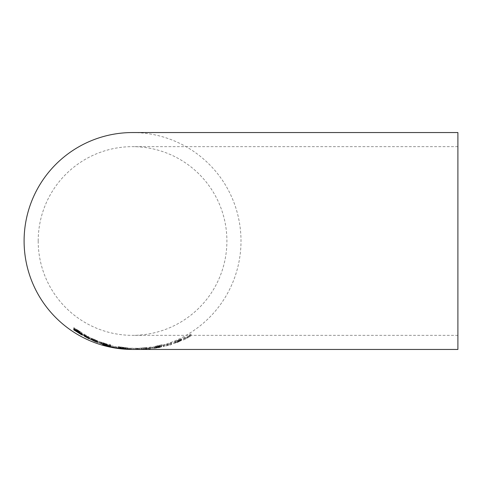 <?xml version="1.0" encoding="UTF-8"?>
<svg xmlns="http://www.w3.org/2000/svg" width="482" height="482" viewBox="0 0 482 482"><rect width="100%" height="100%" fill="white"/><g stroke="black" fill="none" stroke-linecap="round" stroke-linejoin="round"><path stroke-width="0.36" stroke-dasharray="2.41 1.81" d="M162.012 344.678L155.662 346.148L159.699 345.606L159.699 345.269L162.012 344.678L162.012 345.799L155.662 347.251L158.024 346.998L155.662 347.48L155.662 346.371M158.024 346.998L158.024 345.889M158.349 345.907L158.349 347.016L155.662 347.504L155.662 346.401M158.024 346.775L158.024 345.66M158.349 347.016L159.699 346.715L159.699 345.606M155.662 347.281L155.662 346.172M159.699 346.715L159.699 345.269M155.662 347.251L155.662 346.148M159.699 346.383L162.012 345.799M162.012 345.763L162.012 344.642M89.501 338.653L89.501 337.442L97.924 341.045L91.164 338.243L97.75 341.166L94.418 339.985L89.501 337.442M96.84 341.575L96.84 340.406M97.924 342.208L97.924 341.045M97.924 342.262L97.924 341.099M91.164 339.352L91.164 338.243M97.653 342.286L97.653 341.123M96.4 341.846L96.4 340.678M95.767 341.087L95.767 340.033L91.164 338.153L95.767 340.033M91.966 339.455L91.966 338.382M96.322 341.34L96.322 340.388M91.164 339.123L91.164 338.153M81.368 333.399L73.704 328.477L80.747 332.827L73.794 327.639L82.042 332.767L75.602 328.899L82.549 333.863L81.368 333.399L81.368 334.207M81.916 333.954L81.916 332.899M75.602 329.899L75.602 328.899M82.549 335.111L82.549 333.863M73.794 328.977L73.794 327.639M74.644 329.32L74.644 328.501M76.795 331.212L76.795 330.086M80.747 333.809L80.747 332.827M73.83 329.688L73.83 328.356M98.918 342.624L98.918 341.467L107.347 344.184L100.587 342.075L107.167 344.275L103.835 343.401L98.918 341.467M106.257 344.841L106.257 343.708M107.347 345.317L107.347 344.184M107.347 345.353L107.347 344.226M100.587 343.16L100.587 342.075M107.07 345.377L107.07 344.25M105.817 345.052L105.817 343.919M105.184 344.473L105.184 343.431L100.587 342.009L105.184 343.431M101.389 343.232L101.389 342.178M105.739 344.666L105.739 343.702M100.587 342.985L100.587 342.009M88.965 337.514L84.29 334.894L84.29 334.448L83.181 333.815L88.965 336.798L85.935 335.345L86.17 335.99L88.965 337.412L88.965 338.623L88.965 337.412M85.935 334.978L85.935 335.345M85.935 336.948L85.935 335.725M86.17 337.213L86.17 335.99M88.869 338.575L88.869 337.37M85.935 336.46L85.935 335.231M84.29 334.448L84.29 334.062M84.29 335.568L84.29 334.321M84.29 335.689L84.29 334.894M110.685 345.847L110.685 344.726L110.685 345.293L109.04 344.877L109.04 344.281L110.685 344.726M110.685 346.407L110.685 345.293M109.04 345.998L109.04 344.877M109.04 345.407L109.04 344.281M127.001 347.908L118.09 346.721L127.923 347.92L127.001 347.908L127.001 348.926M121.331 347.161L125.344 347.757L121.331 347.161L121.331 348.209M123.458 347.402L120.452 346.926L123.458 347.402L123.458 348.498M120.789 348.112L120.789 347.01M122.151 348.341L122.151 347.251M120.452 347.944L120.452 346.926M123.778 348.444L123.778 347.414M125.344 348.805L125.344 347.757M119.898 348.028L119.898 347.01M125.483 348.715L125.483 347.618M122.976 348.444L122.976 347.377M126.043 348.896L126.043 347.805M126.212 348.841L126.212 347.751M130.122 349.269L130.122 348.179M119.644 347.829L119.644 346.727M118.747 347.739L118.747 346.636M120.494 348.046L120.494 347.016M118.09 347.817L118.09 346.721M126.109 348.89L126.109 347.847M127.887 349.089L127.887 348.028M138.756 349.45L147.233 349.034L147.233 347.944L137.274 348.366L147.233 347.944M145.672 349.221L145.672 348.137M147.233 349.034L137.274 349.45L137.286 348.359L135.725 348.347L137.286 348.359L137.274 349.444M135.725 349.432L135.725 348.347M145.425 349.173L145.425 348.088L137.527 348.366L137.527 349.444L145.425 349.173L138.491 349.45M137.533 348.366L145.425 348.088M159.295 346.251L161.729 345.6L160.379 345.787L152.902 347.136L152.902 347.474L161.121 345.992L159.295 346.251L159.295 347.353L159.295 346.251M158.873 346.281L154.632 346.901L159.928 345.992L158.873 346.281L158.873 347.389L156.596 347.817L154.632 348.004L158.988 347.221L158.988 346.118M158.65 346.522L154.632 347.197L159.319 346.347L158.65 346.522L158.65 347.624L154.632 348.179L159.319 347.45L159.319 346.347M154.632 348.179L154.632 347.082M154.632 348.293L154.632 347.197M159.319 347.45L158.65 347.624M154.632 348.004L154.632 346.901M158.988 347.221L159.928 347.1L159.928 345.992M154.632 348.137L154.632 347.04M159.928 347.1L158.873 347.389M159.771 347.468L161.729 346.715L152.902 348.233L152.902 348.564L159.771 347.468L159.771 346.365M161.121 347.1L161.121 345.992M161.729 346.715L161.729 345.6M152.902 348.564L152.902 347.474M152.902 348.233L152.902 347.136M160.379 346.895L160.379 345.787M148.727 347.932L148.727 349.022L150.667 348.835L150.288 348.769L150.288 347.679L148.727 347.932L150.288 347.679M150.667 348.835L150.667 347.745M150.288 348.769L149.107 348.896L149.107 347.805M148.727 349.022L149.107 348.896M171.453 343.286L171.453 342.672L169.809 343.208L169.809 343.787L171.453 343.286L171.453 344.419L171.453 343.817L169.809 344.347L169.809 344.919L169.809 343.787M169.809 344.347L169.809 343.208M169.809 344.919L171.453 344.419M171.453 343.817L171.453 342.672M168.501 345.19L163.326 346.166L163.326 346.606L168.501 345.287L168.501 344.058L163.326 345.052L163.326 345.492L168.501 344.058M168.501 345.287L168.501 344.16M168.417 345.214L168.417 344.082M164.971 346.142L164.971 345.022M164.971 346.076L164.971 344.955M164.971 346.215L164.971 345.1M164.971 345.745L164.971 344.624M163.326 346.606L163.326 345.492M163.326 346.166L163.326 345.052M179.955 339.442L173.195 342.389L180.533 339.943L181.624 339.111L174.864 341.798L181.443 338.84L179.955 339.442L179.955 340.623L173.195 343.533L173.195 342.389M179.461 340.292L174.864 341.883L180.021 339.894L179.461 340.292L179.461 341.461L177.611 342.238L174.864 343.039L180.021 341.075L180.021 339.894M174.864 343.039L174.864 341.883M175.665 342.895L175.665 341.738M180.021 341.075L179.461 341.461M173.195 343.533L177.707 342.31L181.624 340.37L174.864 342.949L174.864 341.798M174.864 342.949L180.093 340.69L180.093 339.509M180.093 340.69L181.346 340.22L181.346 339.033M181.346 340.22L181.443 338.991M181.443 340.178L181.443 338.84M181.443 340.027L179.955 340.623M181.624 340.292L181.624 339.111M181.624 340.37L181.624 339.189M180.533 341.117L180.533 339.943M171.568 344.491L169.706 345.046L171.568 344.606L171.568 343.359L169.706 343.913L171.568 343.359M171.568 344.606L171.568 343.473M169.706 345.046L169.706 343.913M169.706 345.154L169.706 344.021M190.956 334.695L190.956 333.984L189.312 334.9L188.992 335.9L187.462 336.755L184.931 337.852L184.931 337.159L183.287 337.948L183.287 338.84L187.896 336.713L190.956 334.695L190.956 335.936L190.956 335.237L189.312 336.141L189.312 336.725L189.312 335.496M189.312 336.725L184.931 339.051L184.931 337.159M184.931 339.051L184.931 337.852M184.931 338.37L183.287 339.147L183.287 337.948M183.287 339.147L183.287 338.84M183.287 340.033L184.931 339.298L184.931 338.099M184.931 339.298L184.931 337.99M184.931 339.189L190.956 335.936M189.312 336.141L189.312 334.9M190.956 335.237L190.956 333.984M110.619 345.841L110.619 346.926L110.619 345.811L102.594 343.75L108.311 345.076L102.865 343.455L110.083 345.504L104.226 344.196L110.619 345.811M104.226 345.275L104.226 344.196M107.667 346.094L107.667 345.04M109.408 346.401L109.408 345.413M108.311 346.1L108.311 345.076M110.083 346.618L110.083 345.504M104.226 344.979L104.226 343.907M102.961 344.618L102.961 343.546M125.615 347.938L116.885 347.028L111.643 345.775L116.041 346.859L125.615 347.938L125.615 349.028M111.643 346.883L111.643 345.775M113.427 347.263L113.427 346.154M116.041 347.956L116.041 346.859M118.632 348.185L118.632 347.088M120.398 348.438L120.398 347.347M123.012 348.89L123.012 347.799M127.314 349.161L127.314 348.076M114.963 347.691L114.963 346.703M116.885 348.04L116.885 347.028M119.458 348.305L119.458 347.251M122.103 348.757L122.103 347.727M124.043 348.95L124.043 347.92M133.948 348.366L128.128 348.179L137.997 348.287L133.948 348.366L133.948 349.45L136.267 349.426L136.267 348.341M128.128 349.263L128.128 348.179M136.165 349.444L136.267 348.359M136.267 349.444L137.997 349.414L137.858 348.323M137.858 349.408L135.225 349.45M129.929 349.329L129.929 348.269L133.966 348.366L133.978 349.444L137.997 349.384L137.997 348.287M137.997 349.372L136.267 349.426M137.997 349.384L137.997 348.299M137.87 349.384L137.87 348.299M136.49 349.42L136.49 348.335M131.092 349.384L131.092 348.299L129.929 348.269M133.966 348.366L133.966 349.45L133.966 348.359L131.092 348.299M147.149 348.637L147.149 347.546L139.611 348.215L147.149 347.564L147.149 348.655L139.611 349.366L141.34 349.281L141.34 348.197M139.611 349.366L139.611 348.281M141.34 349.281L141.34 348.118M139.611 349.299L139.611 348.215M141.34 349.203L147.149 348.655M152.908 347.865L147.986 348.594L152.908 347.896L152.908 346.763L147.986 347.504L152.908 346.763M152.908 347.896L152.908 346.793M132.562 132.55A108.45 108.45 0 0 1 241 240.687A108.45 108.45 0 0 1 133.189 349.45M457.9 349.45L457.9 132.55M457.9 241L457.9 335.352L457.9 241M38.199 241A94.352 94.352 0 0 0 132.55 335.352A94.352 94.352 0 0 0 226.902 241A94.352 94.352 0 0 0 132.55 146.649A94.352 94.352 0 0 0 38.199 241M94.418 341.075L94.418 339.985M94.014 340.328L94.014 339.141M96.261 341.798L96.261 340.714M94.394 341.063L94.394 339.888M93.918 340.286L93.918 339.201M78.174 331.55L78.174 330.248M78.289 331.622L78.289 330.483M77.301 331.562L77.301 330.26M79.964 333.309L79.964 332.032M77.976 332.586L77.976 331.423M79.144 332.779L79.144 331.664M77.849 332.502L77.849 331.218M103.835 344.473L103.835 343.401M103.431 343.901L103.431 342.756M105.679 345.016L105.679 343.949M103.811 344.467L103.811 343.329M103.335 343.871L103.335 342.798M87.549 337.954L87.549 336.737M87.14 337.743L87.14 336.629M122.133 348.197L122.133 347.136M122.627 348.558L122.627 347.468M120.422 348.1L120.422 347.046M122.193 348.209L122.193 347.112M124.977 348.619L124.977 347.6M118.861 347.884L118.861 346.787M122.151 348.498L122.151 347.432M145.672 349.089L145.672 348.004M141.473 349.336L141.473 348.251M141.473 349.42L141.473 348.335M144.359 349.287L144.359 348.203M141.485 349.414L141.485 348.329M138.593 349.45L138.593 348.366M156.596 347.865L156.596 346.763M158.59 347.522L158.59 346.419M156.288 348.04L156.288 346.944M156.035 347.763L156.035 346.66M156.596 347.817L156.596 346.715M156.355 348.076L156.355 346.98M156.638 347.612L156.638 346.51M167.838 345.474L167.838 344.347M167.531 345.461L167.531 344.335M177.611 342.238L177.611 341.075M178.087 341.479L178.087 340.31M178.111 341.37L178.111 340.196M177.707 342.31L177.707 341.148M187.462 337.972L187.462 336.755M188.992 337.129L188.992 335.9M187.896 337.924L187.896 336.713M105.739 345.648L105.739 344.528M107.667 345.931L107.667 344.865M106.203 345.534L106.203 344.407M106.076 345.498L106.076 344.419M129.76 349.366L129.76 348.281M129.748 349.323L129.748 348.233M136.394 349.444L136.394 348.359M131.134 349.408L131.134 348.323M457.9 146.649L132.55 146.649M457.9 335.352L132.55 335.352"/><path stroke-width="0.72" d="M97.75 342.419L94.418 341.16L89.501 338.653L97.924 342.208L91.164 339.123M91.164 339.436L97.75 342.322M91.966 339.575L96.322 341.563L91.966 339.455M82.042 334.237L75.602 330.218L82.549 335.111L81.368 334.659L73.704 329.802L80.747 334.092L73.794 328.977L82.042 334.038M75.602 330.218L75.602 329.899M74.644 329.827L74.644 329.32M107.167 345.48L103.835 344.54L98.918 342.624L107.347 345.317L100.587 342.985M100.587 343.226L107.167 345.401M101.389 343.329L105.739 344.835L101.389 343.232M88.965 338.015L85.935 336.46L86.17 337.213L88.965 338.623M88.965 338.123L85.935 336.581M88.965 338.719L84.29 336.135L84.29 335.689L83.181 334.948L85.935 336.213M84.29 336.135L84.29 335.309M110.685 345.847L110.685 346.407L109.04 345.998L109.04 345.407L110.685 345.847M120.789 348.112L123.778 348.504L120.789 348.112M125.344 348.848L119.898 348.106L125.344 348.805M122.976 348.474L130.122 349.269L122.976 348.444M135.725 349.432L137.286 349.444L135.725 349.432M138.689 349.45L137.593 349.45M110.619 346.926L104.226 345.275M110.619 346.95L102.594 344.883L108.311 346.1M108.311 346.197L102.865 344.588L107.667 346.094M107.667 346.154L104.226 345.323M111.643 346.883L116.041 347.956L127.314 349.161L116.885 348.125L111.643 346.883M134.484 349.45L136.267 349.444M135.225 349.45L134.526 349.45M129.929 349.354L133.966 349.45L129.929 349.329M24.1 241A108.45 108.45 0 0 1 132.562 132.55L457.9 132.55L457.9 349.45L132.55 349.45A108.45 108.45 0 0 1 24.1 241M133.189 349.45A108.45 108.45 0 0 1 132.55 349.45M81.368 334.659L81.368 334.207"/></g></svg>
